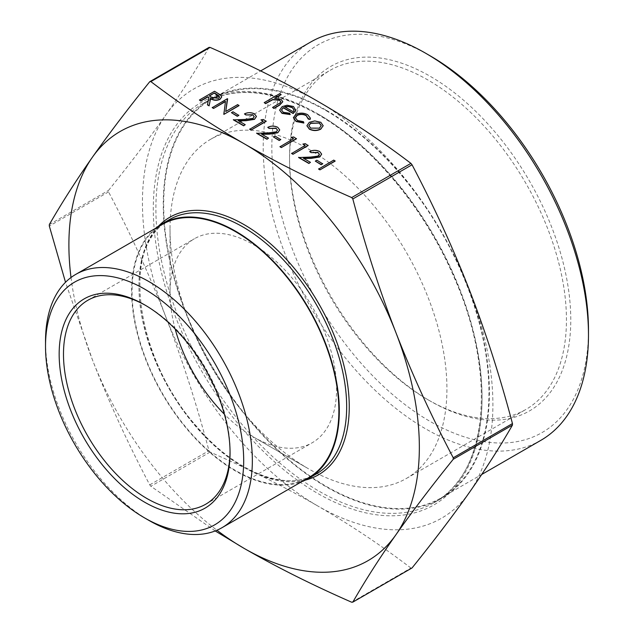 <?xml version="1.0" encoding="UTF-8"?>
<svg xmlns="http://www.w3.org/2000/svg" width="634" height="634" viewBox="0 0 634 634"><rect width="100%" height="100%" fill="white"/><g stroke="black" fill="none" stroke-linecap="round" stroke-linejoin="round"><path stroke-width="0.48" stroke-dasharray="3.17 2.38" d="M318.609 169.088L333.753 160.347L335.117 161.131M315.312 161.353L316.865 160.457L322.69 163.818M309.685 151.827C313.006 150.195 316.334 150.171 319.671 151.764L321.636 154.205M303.829 158.508L310.462 162.581M298.614 157.541L310.755 157.311L318.26 156.289L319.465 154.442M302.886 144.314L305.326 143.934L308.132 145.551M291.624 153.507L305.002 145.535M291.236 137.594L293.685 137.206L296.482 138.822M279.982 146.779L293.352 138.806M273.381 137.142L274.934 136.247L280.759 139.607M267.746 127.616C271.075 125.984 274.403 125.96 277.732 127.553L279.705 129.994M261.897 134.297L268.523 138.378M256.683 133.33L268.824 133.1L276.329 132.078L277.534 130.232M260.954 120.103L263.395 119.723L266.193 121.34M249.693 129.296L263.062 121.324M244.455 114.168C247.775 112.535 251.104 112.511 254.44 114.104L256.405 116.537M238.598 120.848L245.231 124.922M233.383 119.881L245.524 119.652L253.029 118.629L254.234 116.783M231.442 112.931L232.995 112.036L238.82 115.396M212.224 107.661L227.654 99.086M225.775 111.465L237.655 104.864L239.018 105.648M223.564 114.207L225.435 101.606M199.409 100.267L214.554 91.526L220.806 95.369L221.702 96.994M207.437 104.903L208.816 97.628M293.407 117.773L295.666 114.746C299.739 112.868 303.749 112.939 307.68 114.96L310.375 118.257M308.306 119.137L308.378 118.415M295.373 117.845L297.497 120.737L303.456 121.934L303.844 123.028M281.496 110.047L283.2 112.487L289.603 113.494L290.174 114.556M279.642 110.229L282.138 106.861L287.107 105.466L293.494 106.774L295.848 109.801M264.212 102.867L279.745 93.903L281.1 94.688M275.029 98.191L281.044 99.586L282.772 101.797M272.557 107.685L280.125 103.136L280.791 101.757M306.927 125.809L309.321 122.552L314.757 121.165L320.812 122.544L323.189 126.023M209.141 47.352L208.966 47.518C196.358 69.463 182.006 91.898 165.918 114.809C149.759 137.776 130.636 162.962 108.549 190.382L108.549 191.88C130.636 233.851 149.759 275.608 165.918 317.143C182.006 358.725 196.358 403.24 208.966 450.687L210.092 452.082C249.527 469.382 285.387 487.324 317.666 505.924A247.807 143.07 60 0 1 165.918 317.143A247.807 143.07 60 0 1 165.918 114.809A247.807 143.07 60 0 1 317.666 101.258A247.807 143.07 60 0 1 469.422 290.039A247.807 143.07 60 0 1 469.422 492.372A247.807 143.07 60 0 1 317.666 505.924C349.881 524.564 380.963 545.264 410.919 568.032L412.045 567.937M215.211 530.935L150.868 486.278L149.743 484.883C127.656 442.904 108.525 401.148 92.366 359.613L65.516 282.273M326.32 110.292A230.625 133.148 60 0 1 476.982 313.521A230.625 133.148 60 0 1 441.636 498.324A230.625 133.148 60 0 1 211.011 365.168A230.625 133.148 60 0 1 211.011 98.872A230.625 133.148 60 0 1 326.32 110.292M155.647 228.264A146.858 84.79 -120 0 0 162.035 393.445A146.858 84.79 -120 0 0 301.895 481.571M71.016 277.518A247.807 143.07 -120 0 0 92.366 359.613A247.807 143.07 -120 0 0 216.923 530.238M427.998 399.761A195.795 113.042 -120 0 0 525.895 409.461A195.795 113.042 -120 0 0 525.895 183.377A195.795 113.042 -120 0 0 330.1 70.326A195.795 113.042 -120 0 0 289.548 159.958A195.795 113.042 -120 0 0 427.998 399.761L430.161 401.013A198.854 114.809 60 0 1 289.548 157.462A198.854 114.809 60 0 1 430.161 76.278A198.854 114.809 60 0 1 570.774 319.829A198.854 114.809 60 0 1 430.161 401.013L427.998 399.761M430.161 55.84A223.897 129.265 -120 0 0 271.843 147.246A223.897 129.265 -120 0 0 430.161 421.451A223.897 129.265 -120 0 0 588.479 330.052M308.473 149.03A195.795 113.042 60 0 1 436.39 321.573A195.795 113.042 60 0 1 406.37 478.464A195.795 113.042 60 0 1 308.473 468.772A195.795 113.042 60 0 1 308.473 468.764A195.795 113.042 60 0 1 170.023 228.969A195.795 113.042 60 0 1 210.575 139.337A195.795 113.042 60 0 1 308.473 149.03M145.701 305.477A117.781 68.004 60 0 1 146.771 306.087A117.781 68.004 60 0 1 230.055 450.346A117.781 68.004 60 0 1 230.047 451.582M175.206 329.054A117.781 68.004 60 0 1 170.023 292.662A117.781 68.004 60 0 1 194.424 238.741A117.781 68.004 60 0 1 253.315 244.573A117.781 68.004 60 0 1 330.259 348.367A117.781 68.004 60 0 1 312.205 442.754A117.781 68.004 60 0 1 253.315 436.921L253.315 436.921A117.781 68.004 60 0 1 224.388 414.232M540.842 440.345A230.015 132.799 60 0 1 310.826 307.545A230.015 132.799 60 0 1 310.826 41.947M326.32 110.792A230.015 132.799 60 0 1 476.586 313.481A230.015 132.799 60 0 1 441.327 497.793A230.015 132.799 60 0 1 211.312 364.994A230.015 132.799 60 0 1 211.32 99.395A230.015 132.799 60 0 1 326.32 110.792M45.521 341.306A146.248 84.433 -120 0 0 148.935 520.419M162.344 224.396A146.248 84.433 -120 0 0 162.344 393.27A146.248 84.433 -120 0 0 308.584 477.703M253.315 436.921L308.473 468.772L253.315 436.921M284.737 106.845L293.138 111.949L294.113 110.007M319.401 128.139L321.232 125.722M308.845 125.738L310.708 128.369L319.401 128.393M209.529 95.996L212.065 97.731L218.659 98.563L219.618 97.073M351.696 602.229L410.919 568.032M149.743 484.883L208.966 450.687M210.092 452.082L150.868 486.278M108.549 191.88L49.325 226.069M49.325 224.571L108.549 190.382M208.966 47.518L149.743 81.715M318.965 114.54A230.625 133.148 -120 0 0 203.657 103.112A230.625 133.148 -120 0 0 203.657 369.416A230.625 133.148 -120 0 0 434.282 502.572A230.625 133.148 -120 0 0 469.628 317.769A230.625 133.148 -120 0 0 318.965 114.54M317.666 113.787A232.456 134.21 60 0 1 460.022 480.683A232.456 134.21 60 0 1 175.317 316.311A232.456 134.21 60 0 1 317.666 113.787M316.247 473.986A146.858 84.79 60 0 1 169.389 389.197A146.858 84.79 60 0 1 169.389 219.626C120.302 243.171 134.527 358.115 197.016 426.848C235.903 472.726 286.734 492.246 316.247 473.986M158.611 226.045A148.689 85.852 -120 0 0 169.769 388.983A148.689 85.852 -120 0 0 305.295 480.112M211.011 98.872L203.657 103.112C235.214 85.828 273.349 89.663 318.046 114.627C371.484 144.996 424.225 207.881 453.754 276.559C497.333 373.632 488.053 474.058 434.282 502.572L441.636 498.324M289.548 159.958L289.548 157.462M406.37 478.464L525.895 409.461M210.575 139.337L330.1 70.326M146.771 306.087L144.607 304.843M230.055 450.346L230.055 452.842M205.662 504.26L312.205 442.754M87.88 300.254L194.424 238.741M441.327 497.793L481.689 474.486M211.32 99.395L260.645 70.921M170.023 292.662L170.023 228.969"/><path stroke-width="0.95" d="M335.117 161.131L319.972 169.872L318.609 169.088L333.753 160.093L335.117 161.131M322.69 163.818L321.137 164.713L315.312 161.099L316.865 160.204L322.69 163.818M319.465 154.442L318.046 152.62L311.04 152.612L309.685 151.574C313.006 149.941 316.334 149.925 319.671 151.51L321.636 154.07L319.742 157.002L311.246 158.373L303.829 158.508M321.636 154.205L319.742 157.002M319.742 156.749L311.246 158.12L303.409 158.27L310.462 162.336L308.909 163.485L298.614 157.541L310.755 157.066L318.26 156.035L319.473 154.316L318.046 152.62M302.886 144.069L305.326 143.68L308.132 145.551L292.987 154.292L291.624 153.507L305.216 145.408L302.886 144.069L305.002 145.535M291.236 137.34L293.685 136.96L296.482 138.822L281.337 147.563L279.982 146.779L293.566 138.688L291.236 137.34L293.352 138.806M280.759 139.607L279.206 140.502L273.381 136.889L274.934 135.993L280.759 139.607M277.534 130.232L276.115 128.409L269.109 128.401L267.746 127.363C271.075 125.73 274.403 125.714 277.732 127.299L279.705 129.859L277.803 132.791L269.307 134.162L261.897 134.297M279.705 129.994L277.803 132.791M277.803 132.538L269.307 133.909L261.477 134.059L268.523 138.125L266.969 139.274L256.683 133.33L268.824 132.855L276.329 131.824L277.541 130.105L276.115 128.409M260.954 119.858L263.395 119.469L266.193 121.34L251.048 130.081L249.693 129.296L263.284 121.197L260.954 119.858L263.062 121.324M254.234 116.783L252.815 114.96L245.81 114.952L244.455 113.914C247.775 112.281 251.104 112.266 254.44 113.851L256.405 116.41L254.511 119.343L246.016 120.706L238.598 120.848M256.405 116.537L254.511 119.343M254.511 119.089L246.016 120.46L238.178 120.603L245.231 124.676L243.678 125.817L233.383 119.881L245.524 119.406L253.029 118.376L254.242 116.656L252.815 114.96M238.82 115.396L237.267 116.291L231.442 112.678L232.995 111.782L238.82 115.396M225.435 101.606L213.587 108.446L212.224 107.661L227.368 98.674L225.775 111.465M227.654 98.833L225.736 111.489L237.655 104.61L239.018 105.648L223.873 114.389L225.474 101.329L213.587 108.446M221.702 96.994L220.014 99.356C216.63 100.79 213.476 100.544 210.543 98.627L209.117 105.87L207.437 104.903L208.863 97.406L207.762 96.764L200.772 100.798L199.409 100.013L214.554 91.272L220.806 95.124L221.702 96.867L220.014 99.102C216.63 100.537 213.476 100.291 210.543 98.373L209.117 105.616L207.437 104.65M208.816 97.628L207.762 97.018L200.772 101.052L199.409 100.013M310.375 118.257L310.153 119.382L308.306 119.137L306.222 115.689C303.266 114.144 300.239 114.065 297.148 115.459L295.373 117.845M303.844 122.774L296.118 121.26L293.399 117.647L295.666 114.492C299.739 112.622 303.749 112.693 307.68 114.714L310.375 118.13L310.153 119.137L308.306 118.883L306.222 115.436C303.266 113.898 300.239 113.819 297.148 115.214L295.365 117.718L297.497 120.492L303.456 121.688L303.844 123.028L296.118 121.514L293.407 117.773M290.174 114.302L282.011 113.114L279.634 110.102L282.138 106.615L287.107 105.22L293.494 106.52L295.777 110.356L293.138 113.264L283.239 107.55L281.496 109.92L283.2 112.234L289.603 113.24L290.174 114.556L282.011 113.367L279.642 110.229M295.848 109.801L295.777 110.601L293.138 113.518L283.239 107.796L281.496 110.047M65.516 282.273L49.325 226.069L49.325 224.571C61.934 202.626 76.278 180.199 92.366 157.28C108.525 134.321 127.656 109.127 149.743 81.715L150.868 81.612C180.825 104.38 211.907 125.08 244.122 143.72C276.4 162.32 312.261 180.27 351.696 197.562L352.821 198.957C365.43 246.412 379.782 290.927 395.87 332.501A247.807 143.07 -120 0 0 244.122 143.72A247.807 143.07 -120 0 0 92.366 157.28A247.807 143.07 -120 0 0 71.016 277.518M216.923 530.238A247.807 143.07 -120 0 0 244.122 548.386A247.807 143.07 -120 0 0 395.87 534.834A247.807 143.07 -120 0 0 395.87 332.501C412.029 374.036 431.152 415.793 453.239 457.772L453.239 459.27C431.152 486.69 412.029 511.876 395.87 534.834C379.782 557.754 365.43 580.181 352.821 602.126L412.045 567.937C434.131 540.517 453.262 515.331 469.422 492.372C485.509 469.453 499.854 447.018 512.462 425.073L512.462 423.575C499.854 376.128 485.509 331.614 469.422 290.039C453.262 248.496 434.131 206.747 412.045 164.769L410.919 163.366C380.963 140.597 349.881 119.897 317.666 101.258C285.387 82.658 249.527 64.716 210.092 47.415L208.966 47.518M281.1 94.434L274.546 98.222L281.044 99.332L282.78 101.67L279.57 104.959L273.92 108.224L272.557 107.439L280.125 102.89L280.799 101.63L279.443 99.982L272.755 99.498L265.575 103.405L264.212 102.621L279.745 93.65L281.1 94.688L275.029 98.191M282.772 101.797L279.57 105.212L273.92 108.469L272.557 107.439M280.791 101.757L279.443 100.227L272.755 99.752L265.575 103.651L264.212 102.621M323.197 125.643L320.772 129.17C316.945 131.008 313.141 131 309.352 129.154L306.927 125.809M412.045 567.937L352.821 602.126L351.696 602.229C312.261 584.936 276.4 566.986 244.122 548.386L215.211 530.935M149.743 81.715L209.141 47.344M301.895 481.571A146.858 84.79 -120 0 0 308.893 478.234A146.858 84.79 -120 0 0 331.408 360.556A146.858 84.79 -120 0 0 235.468 231.141A146.858 84.79 -120 0 0 162.035 223.873A146.858 84.79 -120 0 0 155.647 228.264M588.479 335.045L588.479 330.052A223.897 129.265 -120 0 0 430.161 55.84L425.834 53.335A230.015 132.799 60 0 1 425.834 53.343A230.015 132.799 60 0 1 588.479 335.045A230.015 132.799 60 0 1 540.842 440.345L481.689 474.486M230.047 451.582A117.781 68.004 60 0 1 205.662 504.26A117.781 68.004 60 0 1 146.771 498.427A117.781 68.004 60 0 1 69.827 394.633A117.781 68.004 60 0 1 87.88 300.254A117.781 68.004 60 0 1 145.701 305.477M144.607 502.176A120.84 69.772 -120 0 0 230.055 452.842A120.84 69.772 -120 0 0 144.607 304.843A120.84 69.772 -120 0 0 59.16 354.176A120.84 69.772 -120 0 0 144.607 502.176M144.607 289.096A140.13 80.906 60 0 1 243.694 460.712A140.13 80.906 60 0 1 144.607 517.923A140.13 80.906 60 0 1 45.521 346.299A140.13 80.906 60 0 1 144.607 289.096M224.388 414.232A117.781 68.004 60 0 1 175.206 329.054M260.645 70.921L310.826 41.947A230.015 132.799 60 0 1 425.834 53.335L430.161 55.84M144.607 517.923L148.935 520.419A146.248 84.433 -120 0 0 222.058 527.662A146.248 84.433 -120 0 0 244.47 410.475A146.248 84.433 -120 0 0 148.935 281.599A146.248 84.433 -120 0 0 75.811 274.356A146.248 84.433 -120 0 0 45.521 341.306L45.521 346.299M222.058 527.662L308.584 477.703A146.248 84.433 -120 0 0 331.003 360.516A146.248 84.433 -120 0 0 235.468 231.64A146.248 84.433 -120 0 0 162.344 224.396L75.811 274.356M295.856 109.928L295.777 110.601M284.737 106.845L293.138 111.695L294.121 109.88L292.211 107.344L288.319 106.298L284.737 106.845M294.113 110.007L292.211 107.598L288.319 106.552L284.737 107.098M308.386 118.289L308.306 119.137M314.757 120.912L320.812 122.291L323.189 125.77L320.772 128.916C316.945 130.755 313.141 130.755 309.352 128.908L306.927 125.683L309.321 122.307L314.757 120.912M319.441 123.075L310.668 123.099L308.845 125.611L310.708 128.116L319.401 128.139L321.232 125.595L319.441 123.075L310.668 123.345L308.845 125.738M321.232 125.722L319.441 123.321M214.363 92.952L209.315 95.869L212.065 97.485L218.659 98.318L219.626 96.954L217.2 94.593L214.363 92.952L209.529 95.996M219.618 97.073L214.363 93.206M213.587 108.2L212.224 107.415M239.018 105.395L223.873 114.389M238.82 115.15L237.267 116.291M237.267 116.046L231.442 112.678M252.815 114.706L245.81 114.952M245.231 124.676L243.678 125.817M243.678 125.572L233.383 119.628M245.81 114.699L244.455 113.914M266.193 121.086L251.048 130.081M251.048 129.827L249.693 129.043M276.115 128.155L269.109 128.401M268.523 138.125L266.969 139.274M266.969 139.02L256.683 133.085M269.109 128.147L267.746 127.363M280.759 139.361L279.206 140.502M279.206 140.257L273.381 136.889M296.482 138.577L281.337 147.563M281.337 147.318L279.982 146.533M308.132 145.297L292.987 154.292M292.987 154.038L291.624 153.254M318.046 152.366L311.04 152.612M310.462 162.336L308.909 163.485M308.909 163.231L298.614 157.287M311.04 152.358L309.685 151.574M322.69 163.572L321.137 164.713M321.137 164.468L315.312 161.099M335.117 160.877L319.972 169.872M319.972 169.619L318.609 168.834M410.919 163.366L351.696 197.562M150.868 81.612L210.092 47.415M453.239 459.27L512.462 425.073M512.462 423.575L453.239 457.772M352.821 198.957L412.045 164.769M162.035 223.873L169.389 219.626A146.858 84.79 60 0 1 242.822 226.893A146.858 84.79 60 0 1 338.762 356.308A146.858 84.79 60 0 1 316.247 473.986L308.893 478.234M305.295 480.112A148.689 85.852 -120 0 0 344.23 366.761A148.689 85.852 -120 0 0 244.122 224.65A148.689 85.852 -120 0 0 158.611 226.045"/></g></svg>
